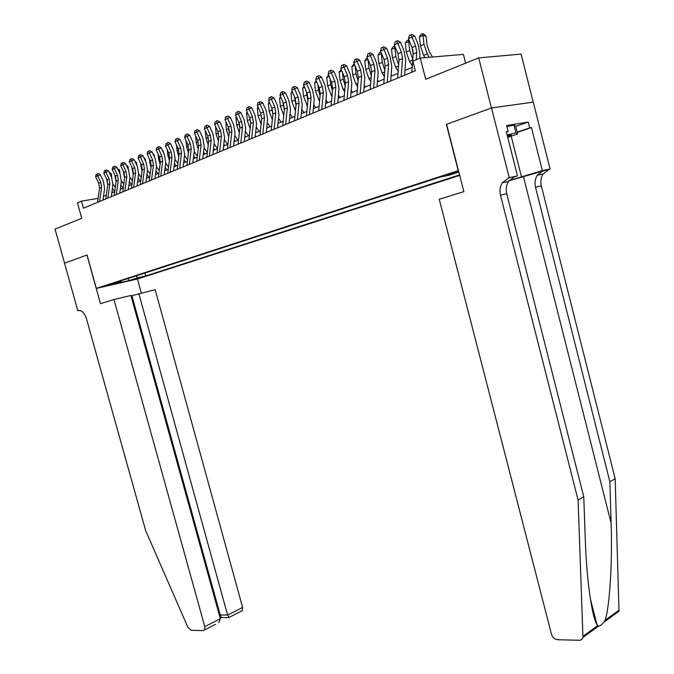 <?xml version="1.0" encoding="UTF-8"?>
<svg xmlns="http://www.w3.org/2000/svg" width="674" height="674" viewBox="0 0 674 674"><rect width="100%" height="100%" fill="white"/><g stroke="black" fill="none" stroke-linecap="round" stroke-linejoin="round"><path stroke-width="1.01" d="M458.708 171.516L446.98 174.945L458.75 171.659M465.65 63.162L463.417 54.4L420.256 58.057L412.892 61.165L415.361 70.77L83.407 208.199L81.444 201.13L77.426 202.823L81.731 218.3L55.032 229.093L64.569 263.172L87.064 254.991L96.365 288.388L458.463 170.564M533.193 102.145L521.103 54.097L478.717 57.88L491.439 108L446.365 124.378L458.227 170.606M96.365 288.388L137.572 278.969L459.71 175.4M112.01 284.268L104.192 286.223L111.901 283.88M458.842 172.038L448.412 175.425L440.307 177.026L113.114 283.375L121.076 281.563L121.48 280.654M135.819 275.995L138.06 277.696L145.736 275.944L459.584 174.92M138.06 277.696L128.953 280.628L112.01 284.495L121.076 281.563M420.256 58.057L425.715 79.296L478.717 57.88M98.109 198.383L81.444 201.13M412.218 67.383L404.99 70.399M398.031 73.306L391.046 76.221M384.155 79.102L377.398 81.925M370.574 84.772L364.044 87.502M357.287 90.324L350.977 92.961M344.288 95.75L338.18 98.303M331.549 101.075L325.652 103.535M319.08 106.281L313.376 108.666M306.872 111.378L301.354 113.687M294.909 116.375L289.567 118.607M283.181 121.269L278.025 123.426M271.698 126.072L266.702 128.153M260.434 130.773L255.606 132.786M249.388 135.381L244.721 137.336M238.562 139.906L234.047 141.793M227.938 144.346L223.574 146.165M217.517 148.693L213.296 150.462M207.297 152.964L203.211 154.675M197.263 157.16L193.312 158.803M187.414 161.271L183.589 162.864M177.742 165.307L174.052 166.849M168.247 169.275L164.675 170.766M158.929 173.167L155.475 174.608M149.771 176.992L146.435 178.383M140.773 180.75L137.547 182.098M131.935 184.44L128.818 185.738M123.249 188.063L120.242 189.327M114.715 191.635L111.808 192.848M106.324 195.131L103.51 196.311M144.935 273.029L145.736 275.944M127.959 278.547L128.953 280.628M97.536 202.352L99.558 188.198L98.741 183.286L95.624 176.757L97.663 175.855L97.005 174.018L98.042 173.538L97.005 174.018M99.592 201.501L101.605 187.321L100.78 182.401L97.663 175.855L100.266 174.65L103.375 181.18L104.613 188.552L102.979 200.094M100.266 174.65L98.042 173.538M96.188 174.381L95.624 176.757M115.305 187.414L112.988 184.128M111.699 177.692L111.353 173.816L109.769 173.622M109.028 172.072L111.353 173.816M106.745 179.233L107.773 184.87M112.01 191.399L112.785 192.435M112.432 188.366L114.74 191.441M506.949 126.72L513.95 125.019L515.736 126.308L517.666 133.966L507.724 137.328M507.126 134.969L515.913 132.803L517.666 133.966M513.95 125.019L515.913 132.803M507.598 136.83L511.33 135.095L507.252 135.482M113.965 299.534L204.786 626.618L220.339 618.724L130.916 295.473L113.965 299.534L100.493 303.688L86.946 255.033L64.527 263.189L77.822 310.68L78.909 310.411M215.68 624.267L203.236 630.611L191.231 630.3L187.861 627.199L145.719 530.783L86.356 318.398C84.402 312.719 81.697 310.099 78.243 310.546L77.822 310.68M137.445 278.994L141.304 292.988M138.819 293.586L227.601 615.042L242.615 607.426L155.163 289.668L131.034 295.911M242.615 607.426L242.379 610.619L241.014 611.352M204.593 629.878L204.786 626.618M131.902 295.701L220.213 614.966L227.601 615.042L228.975 617.451M221.62 617.544L220.213 614.966L219.412 615.362M218.856 622.608L220.339 618.724M508.904 180.809L550.085 168.997L533.277 102.128L491.523 107.966L446.592 124.302L463.872 191.643L439.237 199.243L551.492 634.242C552.613 637.511 554.643 639.34 557.583 639.736L579.766 640.292L581.729 639.559L582.968 637.427L578.09 500.057L500.47 195.19C499.409 190.658 499.982 186.53 502.181 182.823L509.215 177.666L491.523 107.966M578.09 500.057L583.768 496.797L585.268 539.141C586.422 577.82 591.831 616.887 596.979 624.672L598.377 626.23C599.911 626.104 601.831 624.705 604.157 622.026L605.109 620.257C609.692 607.055 612.506 562.116 611.107 523.066L609.877 481.784L535.485 187.22C534.474 182.839 535.072 178.846 537.271 175.257L543.362 170.505M609.877 481.784L615.177 478.734L541.323 185.889C540.321 181.533 540.919 177.565 543.118 173.993L549.2 169.267M508.314 177.944L514.582 176.613L508.457 181.475C506.258 185.156 505.685 189.259 506.73 193.767L583.768 496.797M605.109 620.257L618.968 610.197L615.177 478.734M509.215 177.666L517.497 175.914L506.3 131.733L508.137 131.43L506.376 132.028M515.745 126.367L528.281 122.053L506.637 125.507L508.137 131.43M528.281 122.053L529.747 127.849L531.491 127.563L542.343 170.64L550.085 168.997M509.039 180.632L542.343 170.64M517.497 175.914L512.804 177.355M618.968 610.197L618.867 611.343L604.157 622.026M531.491 127.563L517.27 132.382M517.202 132.104L529.747 127.849M105.793 198.931L107.798 184.668L106.972 179.714L103.838 173.125L105.919 172.215L105.245 170.37L106.29 169.89L105.245 170.37M107.874 198.072L109.887 183.783L109.053 178.812L105.919 172.215L108.522 171.002L111.648 177.599L112.895 185.03L111.269 196.665M108.522 171.002L106.29 169.89M104.411 170.733L103.838 173.125M114.184 195.46L116.181 181.087L115.347 176.091L112.196 169.444L114.31 168.508L113.62 166.655L114.673 166.166L113.62 166.655M116.307 194.575L118.304 180.177L117.461 175.173L114.31 168.508L116.922 167.295L120.065 173.951L121.328 181.449L119.711 193.168M116.922 167.295L114.673 166.166M112.777 167.026L112.196 169.444M122.719 191.922L124.707 177.439L123.864 172.401L120.697 165.686L122.853 164.742L122.146 162.872L123.199 162.383L122.146 162.872M124.884 191.028L126.864 176.521L126.021 171.466L122.853 164.742L125.474 163.529L128.624 170.244L129.897 177.801L128.287 189.613M125.474 163.529L123.199 162.383M121.286 163.251L120.697 165.686M131.413 188.324L133.385 173.732L132.534 168.643L129.349 161.87L131.54 160.909L130.823 159.022L131.877 158.542L130.823 159.022M133.604 187.414L135.584 172.788L134.724 167.7L131.54 160.909L134.168 159.687L137.336 166.47L138.625 174.094L137.024 185.999M134.168 159.687L131.877 158.542M129.947 159.409L129.349 161.87M123.789 184.145L121.396 180.792M119.955 173.707L119.643 170.193L118.211 170.017M117.47 168.458L119.643 170.193M114.959 175.274L116.122 181.559M120.41 188.097L121.067 188.981M120.84 184.996L123.165 188.105M132.424 180.826L129.947 177.38M128.346 169.646L128.068 166.512L126.796 166.343M126.055 164.776L128.068 166.512M123.317 171.23L124.606 178.189M128.953 184.735L129.492 185.46M129.383 181.567L131.624 184.575M141.211 177.456L138.642 173.909M136.889 165.509L136.637 162.763L135.533 162.611M134.8 161.035L136.637 162.763M131.809 167.11L133.25 174.751M137.648 181.331L138.06 181.879M138.086 178.088L140.226 180.977M150.159 174.035L147.496 170.362M145.576 161.28L145.365 158.946L144.43 158.82M140.453 162.897L142.037 171.263M146.94 174.549L148.979 177.321M143.739 157.337L145.365 158.946M140.251 184.668L142.214 169.949L141.355 164.827L138.153 157.986L140.377 157L139.653 155.104L140.706 154.624L139.653 155.104M142.484 183.741L144.447 168.997L143.579 163.858L140.377 157L143.014 155.787L146.199 162.628L147.496 170.32L145.913 182.325M143.014 155.787L140.706 154.624M138.76 155.5L138.153 157.986M159.266 170.573L156.494 166.756M154.413 156.966L154.236 155.071L153.478 154.961M149.249 158.609L150.993 167.716M155.947 170.96L157.885 173.606M152.931 153.773L154.236 155.071M149.249 180.944L151.203 166.107L150.327 160.934L147.117 154.034L149.384 153.032L148.634 151.119L149.695 150.639L148.634 151.119M151.524 180L153.47 165.138L152.602 159.957L149.384 153.032L152.021 151.81L155.222 158.719L156.537 166.478L154.961 178.576M152.021 151.81L149.695 150.639M147.732 151.524L147.117 154.034M168.534 167.051L165.661 163.083M163.403 152.56L163.268 151.119L162.695 151.035M158.188 154.22L158.617 158.895L160.1 164.102M165.122 167.312L166.941 169.814M162.282 150.15L163.268 151.119M158.415 177.144L160.345 162.198L159.468 156.975L156.233 150.007L158.542 148.988L157.783 147.067L158.837 146.578L157.783 147.067M160.724 176.192L162.661 161.204L161.777 155.98L158.542 148.988L161.187 147.766L164.405 154.742L165.728 162.569L164.17 174.768M161.187 147.766L158.837 146.578M156.865 147.471L156.233 150.007M177.97 163.479L174.996 159.35M172.544 148.061L172.081 147.042M167.287 149.746L167.775 154.944L169.376 160.429M174.456 163.597L176.167 165.964M171.811 146.46L172.46 147.101M167.742 173.285L169.663 158.213L168.77 152.947L165.526 145.904L167.868 144.868L167.093 142.939L168.155 142.45L167.093 142.939M170.101 172.308L172.013 157.21L171.12 151.928L167.868 144.868L170.514 143.646L173.757 150.69L175.088 158.592L173.538 170.884M170.514 143.646L168.155 142.45M166.158 143.351L165.526 145.904M181.854 143.461L181.635 142.981M176.554 145.171L177.094 150.917L178.821 156.68M183.968 159.831L185.552 162.046M187.583 159.856L184.499 155.542M177.237 169.351L179.141 154.161L178.239 148.844L174.979 141.734L177.372 140.681L176.58 138.734L177.641 138.237L176.58 138.734M179.638 168.357L181.533 153.133L180.64 147.808L177.372 140.681L180.017 139.451L183.277 146.57L184.625 154.54L183.084 166.933M180.017 139.451L177.641 138.237M175.619 139.156L174.979 141.734M185.982 140.495L186.58 146.822L188.442 152.872M193.649 155.997L195.115 158.053M197.381 156.183L194.179 151.675M186.909 165.349L188.796 150.032L187.886 144.666L184.609 137.488L187.043 136.409L186.235 134.446L187.296 133.958L186.235 134.446M189.352 164.338L191.239 148.988L190.329 143.613L187.043 136.409L189.697 135.179L192.966 142.366L194.331 150.412L192.806 162.906M189.697 135.179L187.296 133.958M185.257 134.876L184.609 137.488M195.578 135.718L196.235 142.652L198.249 148.996M203.514 152.105L204.845 153.984M207.356 152.45L204.037 147.749M196.766 161.271L198.628 145.82L197.718 140.411L194.415 133.157L196.901 132.062L196.075 130.082L197.137 129.593L196.075 130.082M199.251 160.235L201.122 144.758L200.195 139.333L196.901 132.062L199.555 130.832L202.84 138.086L204.222 146.207L202.714 158.803M199.555 130.832L197.137 129.593M195.081 130.529L194.415 133.157M205.368 130.857L206.076 138.406L208.232 145.045M213.565 148.145L214.762 149.847M217.525 148.668L214.079 143.756M206.8 157.118L208.654 141.54L207.727 136.072L204.407 128.742L206.935 127.63L206.092 125.642L207.162 125.145L206.092 125.642M209.344 156.065L211.181 140.453L210.254 134.977L206.935 127.63L209.597 126.4L212.908 133.73L214.298 141.919L212.807 154.632M209.597 126.4L207.162 125.145M205.081 126.089L204.407 128.742M215.554 126.4L216.101 134.084L218.41 141.026M223.81 144.118L224.863 145.626M227.643 144.472L224.316 139.695M217.028 152.88L218.856 137.167L217.921 131.657L214.593 124.252L217.171 123.115L216.303 121.109L217.373 120.621L216.303 121.109M219.623 151.81L221.443 136.064L220.508 130.537L217.171 123.115L219.834 121.876L223.153 129.29L224.56 137.555L223.086 150.369M219.834 121.876L217.373 120.621M215.276 121.564L214.593 124.252M225.942 121.842L226.312 129.678L228.781 136.932M228.924 128.835L229.286 130.857M234.24 140.023L235.15 141.338M237.93 140.175L234.746 135.567M227.458 148.566L229.261 132.719L228.317 127.159L224.973 119.677L227.593 118.514L226.717 116.492L225.664 116.964L226.734 116.467M230.095 147.471L231.898 131.59L230.946 126.013L227.593 118.514L230.264 117.276L233.6 124.766L235.024 133.115L233.566 146.031M230.264 117.276L227.778 116.004M225.664 116.964L224.973 119.677M239.295 123.544L239.927 127.041M236.523 117.192L235.951 117.445L236.717 125.187L239.354 132.761M244.881 135.87L245.631 136.957M248.411 135.794L245.378 131.363M235.951 117.445L236.363 116.838M238.082 144.16L239.868 128.186L238.916 122.567L235.546 115.001L238.225 113.822L237.324 111.791L238.394 111.294L237.324 111.791M240.778 143.048L242.556 127.032L241.595 121.404L238.225 113.822L240.888 112.583L244.249 120.149L245.681 128.582L244.249 141.616M240.888 112.583L238.394 111.294M236.254 112.263L235.546 115.001M249.886 118.295L250.728 122.946M247.307 112.457L246.541 112.794L247.316 120.604L250.138 128.515M255.724 131.632L256.314 132.492M259.102 131.329L256.221 127.1M246.541 112.794L247.097 111.977M248.925 139.678L250.677 123.561L249.717 117.891L246.33 110.25L249.06 109.045L248.142 106.989L249.212 106.5L247.055 107.478L248.142 106.989M251.663 138.541L253.416 122.39L252.447 116.703L249.06 109.045L251.731 107.798L255.101 115.448L256.558 123.957L255.134 137.1M251.731 107.798L249.212 106.5M247.055 107.478L246.33 110.25M260.686 113.03L261.723 118.683M258.311 107.629L257.342 108.059L258.125 115.945L261.133 124.185M266.786 127.335L267.199 127.942M269.988 126.779L267.266 122.752M257.342 108.059L258.041 107.014M259.97 135.103L261.706 118.843L260.728 113.114L257.325 105.397L260.113 104.167L259.17 102.103L260.24 101.605L258.058 102.591L259.17 102.103M262.767 133.949L264.494 117.647L263.517 111.909L260.113 104.167L262.784 102.92L266.171 110.654L267.637 119.247L266.247 132.508M262.784 102.92L260.24 101.605M258.058 102.591L257.325 105.397M271.698 107.663L272.919 114.285M269.533 102.709L268.345 103.223L269.145 111.185L272.347 119.778M281.092 122.146L278.547 118.338M268.345 103.223L269.204 101.951M271.243 130.436L272.945 114.032L271.959 108.253L268.547 100.443L271.386 99.188L270.426 97.115L271.487 96.618L269.288 97.612L270.426 97.115M274.091 129.256L275.792 112.819L274.798 107.023L271.386 99.188L274.048 97.949L277.461 105.759L278.943 114.437L277.57 127.816M274.048 97.949L271.487 96.618M269.288 97.612L268.547 100.443M282.928 102.162L284.352 109.795M280.982 97.679L279.567 98.303L280.384 106.332L283.788 115.296M292.415 117.419L290.047 113.855M279.567 98.303L280.586 96.786M282.735 125.676L284.42 109.129L283.417 103.29L279.988 95.396L282.878 94.116L281.901 92.018L282.97 91.529L280.738 92.532L281.901 92.018M285.65 124.471L287.318 107.891L286.315 102.035L282.878 94.116L285.549 92.877L288.978 100.771L290.477 109.533L289.129 123.03M285.549 92.877L282.97 91.529M280.738 92.532L279.988 95.396M294.378 96.534L296.012 105.211M292.659 92.557L291.016 93.273L291.842 101.386L295.465 110.738M303.957 112.592L301.784 109.289M291.016 93.273L292.204 91.512M294.471 120.823L296.122 104.125L295.111 98.227L291.657 90.24L294.614 88.943L293.611 86.828L294.673 86.331L292.423 87.35L293.611 86.828M297.436 119.593L299.079 102.861L298.068 96.946L294.614 88.943L297.285 87.696L300.722 95.683L302.247 104.537L300.916 118.152M297.285 87.696L294.673 86.331M292.423 87.35L291.657 90.24M306.047 90.763L307.917 100.544M304.572 87.325L302.685 88.151L303.536 96.34L307.378 106.104M315.735 107.671L313.755 104.639M302.685 88.151L304.058 86.12M306.443 115.869L308.06 99.019L307.032 93.063L303.57 84.983L306.586 83.652L305.558 81.529L306.628 81.032L304.353 82.06L305.558 81.529M309.476 114.614L311.085 97.722L310.057 91.748L306.586 83.652L309.256 82.413L312.711 90.493L314.252 99.432L312.947 113.173M309.256 82.413L306.628 81.032M304.353 82.06L303.57 84.983M317.959 84.848L318.482 89.886L320.066 95.775M316.738 81.984L314.598 82.919L315.466 91.192L319.543 101.386M327.758 102.659L325.98 99.921M314.598 82.919L316.157 80.619M318.659 110.806L320.251 93.804L319.215 87.788L315.727 79.625L318.81 78.26L317.757 76.12L318.827 75.623L316.527 76.668L317.757 76.12M321.759 109.525L323.335 92.481L322.298 86.449L318.81 78.26L321.473 77.021L324.952 85.185L326.502 94.217L325.23 108.084M321.473 77.021L318.827 75.623M316.527 76.668L315.727 79.625M329.156 76.533L326.764 77.586L328.55 75.1M330.108 78.774L330.723 84.604L332.476 90.906M326.764 77.586L327.64 85.935L331.953 96.593M340.016 97.536L338.466 95.11M331.136 105.641L332.695 88.479L331.642 82.405L328.145 74.14L331.288 72.758L330.209 70.593L331.279 70.096L328.954 71.149L330.209 70.593M334.296 104.335L335.846 87.131L334.793 81.04L331.288 72.758L333.95 71.511L337.438 79.776L339.014 88.901L337.767 102.895M333.95 71.511L331.279 70.096M328.954 71.149L328.145 74.14M341.836 70.972L339.174 72.143L341.229 69.515M342.502 72.548L343.209 79.212L345.147 85.943M339.174 72.143L340.067 80.577L343.201 89.465L344.641 91.715M352.536 92.304L351.213 90.223M343.883 100.367L345.4 83.045L344.338 76.903L340.817 68.546L344.026 67.13L342.923 64.957L343.993 64.46L341.642 65.521L342.923 64.957M347.11 99.027L348.618 81.672L347.548 75.513L344.026 67.13L346.689 65.892L350.202 74.25L351.794 83.466L350.573 97.595M346.689 65.892L343.993 64.46M341.642 65.521L340.817 68.546M354.794 65.285L351.836 66.574L354.179 63.811M355.156 66.153L355.965 73.71L358.088 80.88M351.836 66.574L352.755 75.1L355.906 84.082L357.591 86.752M365.308 86.971L364.23 85.253M356.891 94.975L358.374 77.502L357.296 71.284L353.766 62.834L357.043 61.385L355.914 59.194L356.984 58.697L354.608 59.775L355.914 59.194M360.194 93.61L361.66 76.095L360.582 69.869L357.043 61.385L359.705 60.146L363.227 68.605L364.836 77.923L363.657 92.178M359.705 60.146L356.984 58.697M354.608 59.775L353.766 62.834M370.195 89.474L371.635 71.832L370.54 65.555L366.993 56.995L370.346 55.521L369.192 53.305L370.253 52.816L367.844 53.903L369.192 53.305M373.565 88.075L374.988 70.391L373.901 64.097L370.346 55.521L373 54.282L376.539 62.834L378.173 72.253L377.019 86.643M373 54.282L370.253 52.816M367.844 53.903L366.993 56.995M383.784 83.846L385.174 66.035L384.079 59.691L380.507 51.03L383.936 49.522L382.748 47.29L383.809 46.801L381.383 47.905L382.748 47.29M387.221 82.422L388.612 64.569L387.508 58.2L383.936 49.522L386.581 48.284L390.136 56.945L391.788 66.465L390.676 80.99M386.581 48.284L383.809 46.801M381.383 47.905L380.507 51.03M368.021 59.472L364.777 60.896L366.445 58.411L367.406 57.989M368.071 59.59L368.99 68.091L371.315 75.707M364.777 60.896L365.712 69.506L368.88 78.597L370.826 81.697M378.358 81.52L377.533 80.198M381.61 53.693L377.996 55.1L379.681 52.58L380.92 52.033M381.122 52.521L382.293 62.345L384.837 70.425M377.996 55.1L378.94 63.794L382.133 72.986L384.349 76.566M391.687 75.96L391.131 75.058M395.503 47.82L391.493 49.168L393.195 46.632L394.796 46.085M394.56 46.026L395.891 56.473L398.654 65.041M391.493 49.168L392.462 57.956L395.672 67.257L398.182 71.343M405.301 70.273L405.032 69.835M397.668 78.1L399.025 60.112L397.904 53.701L394.324 44.939L397.829 43.389L396.615 41.148L397.668 40.651L395.208 41.763L396.615 41.148M401.19 76.642L402.53 58.613L401.418 52.176L397.829 43.389L400.466 42.159L404.038 50.921L405.714 60.542L404.636 75.218M400.466 42.159L397.668 40.651M395.208 41.763L394.324 44.939M413.204 53.061L412.69 49.488M409.716 41.83L408.789 41.586L405.293 43.119L407.012 40.55L409.008 40.095M408.41 39.934L409.784 50.483L412.783 59.539M405.293 43.119L406.279 51.991L409.506 61.401L412.32 66.027M411.873 72.219L413.179 54.055L412.05 47.576L408.444 38.704L412.025 37.121L410.786 34.863L411.839 34.366L409.354 35.495L410.786 34.863M416.254 59.75L416.768 52.521L415.631 46.017L412.025 37.121L414.662 35.891L418.251 44.762L419.944 54.493L419.675 58.301M414.662 35.891L411.839 34.366M409.354 35.495L408.444 38.704M432.531 57.02L429.245 51.536L427.089 45.183L426.078 36.211L422.969 35.36L423.98 44.349L427.232 53.903L429.262 57.298M422.556 33.7L422.969 35.36L419.388 36.927L421.124 34.332L422.556 33.7L423.803 34.045L426.078 36.211M419.388 36.927L420.399 45.899L423.643 55.42L424.991 57.652M99.558 188.198L101.605 187.321M98.741 183.286L100.78 182.401M107.461 180.977L106.913 181.213M611.107 523.066L523.437 176.605M535.485 187.22L541.323 185.889M506.73 193.767L500.47 195.19M583.061 636.248L597.602 625.699M511.178 136.165L521.516 177.018M107.798 184.668L109.887 183.783M106.972 179.714L109.053 178.812M116.181 181.087L118.304 180.177M115.347 176.091L117.461 175.173M124.707 177.439L126.864 176.521M123.864 172.401L126.021 171.466M133.385 173.732L135.584 172.788M132.534 168.643L134.724 167.7M115.844 177.355L115.17 177.65M124.361 173.681L123.561 174.027M133.031 169.941L132.104 170.337M141.86 166.133L140.79 166.588M142.214 169.949L144.447 168.997M141.355 164.827L143.579 163.858M150.833 162.249L149.628 162.771M151.203 166.107L153.47 165.138M150.327 160.934L152.602 159.957M159.974 158.306L158.617 158.895M160.345 162.198L162.661 161.204M159.468 156.975L161.777 155.98M169.284 154.287L167.775 154.944M169.663 158.213L172.013 157.21M168.77 152.947L171.12 151.928M178.753 150.201L177.094 150.917M179.141 154.161L181.533 153.133M178.239 148.844L180.64 147.808M188.408 146.039L186.58 146.822M188.796 150.032L191.239 148.988M187.886 144.666L190.329 143.613M198.232 141.793L196.235 142.652M198.628 145.82L201.122 144.758M197.718 140.411L200.195 139.333M208.249 137.471L206.076 138.406M208.654 141.54L211.181 140.453M207.727 136.072L210.254 134.977M218.452 133.064L216.101 134.084M218.856 137.167L221.443 136.064M217.921 131.657L220.508 130.537M228.848 128.582L226.312 129.678M229.261 132.719L231.898 131.59M228.317 127.159L230.946 126.013M239.346 124.05L236.717 125.187M239.868 128.186L242.556 127.032M238.916 122.567L241.595 121.404M250.003 119.45L247.316 120.604M250.677 123.561L253.416 122.39M249.717 117.891L252.447 116.703M260.863 114.757L258.125 115.945M261.706 118.843L264.494 117.647M260.728 113.114L263.517 111.909M271.934 109.98L269.145 111.185M272.945 114.032L275.792 112.819M271.959 108.253L274.798 107.023M283.223 105.11L280.384 106.332M283.864 114.572L283.434 114.757M284.42 109.129L287.318 107.891M283.417 103.29L286.315 102.035M294.749 100.131L291.842 101.386M295.574 109.618L294.909 109.896M296.122 104.125L299.079 102.861M295.111 98.227L298.068 96.946M306.493 95.059L303.536 96.34M307.529 104.563L306.619 104.942M308.06 99.019L311.085 97.722M307.032 93.063L310.057 91.748M318.482 89.886L315.466 91.192M319.729 99.398L318.566 99.887M320.251 93.804L323.335 92.481M319.215 87.788L322.298 86.449M330.723 84.604L327.64 85.935M332.181 94.124L330.757 94.731M332.695 88.479L335.846 87.131M331.642 82.405L334.793 81.04M343.209 79.212L340.067 80.577M344.894 88.741L343.201 89.465M345.4 83.045L348.618 81.672M344.338 76.903L347.548 75.513M355.965 73.71L352.755 75.1M357.886 83.247L355.906 84.082M358.374 77.502L361.66 76.095M357.296 71.284L360.582 69.869M371.635 71.832L374.988 70.391M370.54 65.555L373.901 64.097M385.174 66.035L388.612 64.569M384.079 59.691L387.508 58.2M368.99 68.091L365.712 69.506M371.155 77.628L368.88 78.597M382.293 62.345L378.94 63.794M384.719 71.891L382.133 72.986M395.891 56.473L392.462 57.956M398.578 66.027L395.672 67.257M399.025 60.112L402.53 58.613M397.904 53.701L401.418 52.176M409.784 50.483L406.279 51.991M412.749 60.028L409.506 61.401M413.179 54.055L416.768 52.521M412.05 47.576L415.631 46.017M423.98 44.349L420.399 45.899M427.232 53.903L423.643 55.42M510.69 134.935L511.33 135.095M242.379 610.619L228.638 617.62L221.274 617.536L220.162 618.092M596.979 624.672L590.289 598.495M508.457 181.475L502.181 182.823M537.271 175.257L543.118 173.993M582.968 637.427L598.377 626.23"/></g></svg>
